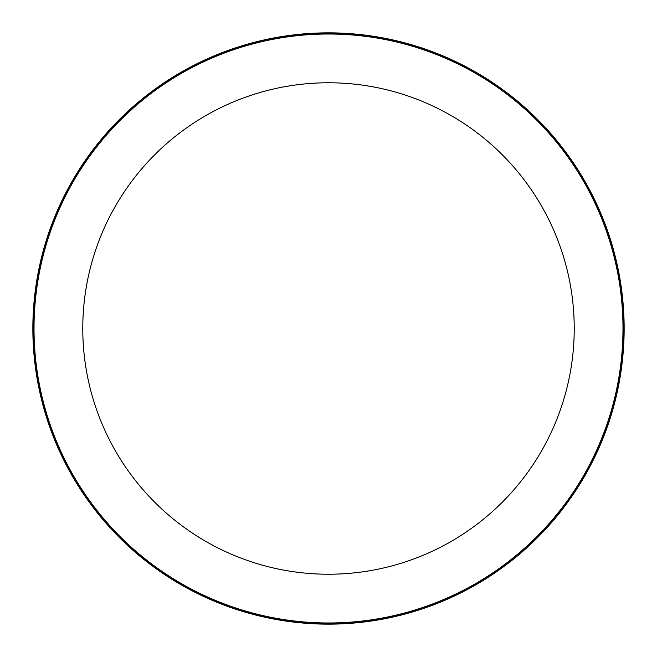 <?xml version="1.0" encoding="UTF-8"?>
<svg xmlns="http://www.w3.org/2000/svg" width="657" height="657" viewBox="0 0 657 657"><rect width="100%" height="100%" fill="white"/><g stroke="black" fill="none" stroke-linecap="round" stroke-linejoin="round"><path stroke-width="0.49" stroke-dasharray="3.29 2.46" d="M328.5 33.064A295.436 295.436 0 0 1 623.936 328.5A295.436 295.436 0 0 1 328.5 623.936A295.436 295.436 0 0 1 33.064 328.5A295.436 295.436 0 0 1 328.5 33.064M328.5 34.016A294.484 294.484 0 0 1 622.984 328.5A294.484 294.484 0 0 1 328.5 622.984A294.484 294.484 0 0 1 34.016 328.5A294.484 294.484 0 0 1 328.5 34.016M33.064 328.5A295.436 295.436 0 0 1 328.5 33.064A295.436 295.436 0 0 1 623.936 328.5A295.436 295.436 0 0 1 328.5 623.936A295.436 295.436 0 0 1 33.064 328.5"/><path stroke-width="0.99" d="M328.5 32.957A295.543 295.543 0 0 1 624.043 328.5A295.543 295.543 0 0 1 328.5 624.043A295.543 295.543 0 0 1 32.957 328.5A295.543 295.543 0 0 1 328.5 32.957M328.5 33.064A295.436 295.436 0 0 1 623.936 328.5A295.436 295.436 0 0 1 328.5 623.936A295.436 295.436 0 0 1 33.064 328.5A295.436 295.436 0 0 1 328.5 33.064M328.5 34.016A294.484 294.484 0 0 1 622.984 328.5A294.484 294.484 0 0 1 328.5 622.984A294.484 294.484 0 0 1 34.016 328.5A294.484 294.484 0 0 1 328.5 34.016M328.5 82.774A245.726 245.726 0 0 1 574.226 328.5A245.726 245.726 0 0 1 328.5 574.226A245.726 245.726 0 0 1 82.774 328.5A245.726 245.726 0 0 1 328.5 82.774M32.85 328.5A295.65 295.65 0 0 1 328.5 32.85A295.65 295.65 0 0 1 624.15 328.5A295.65 295.65 0 0 1 328.5 624.15A295.65 295.65 0 0 1 32.85 328.5"/></g></svg>
